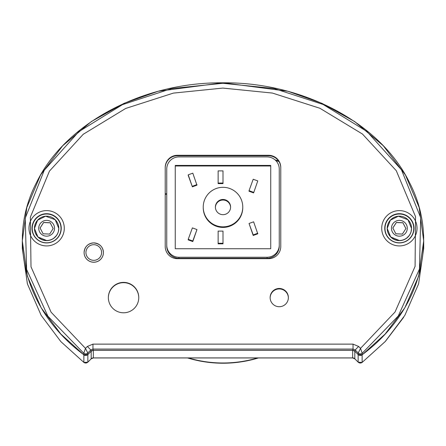 <?xml version="1.0" encoding="UTF-8"?>
<svg xmlns="http://www.w3.org/2000/svg" width="446" height="446" viewBox="0 0 446 446"><rect width="100%" height="100%" fill="white"/><g stroke="black" fill="none" stroke-linecap="round" stroke-linejoin="round"><path stroke-width="0.67" d="M275.795 160.577A79.065 79.053 180 0 1 278.94 161.508M165.221 194.261L166.743 194.261M403.641 317.346L385.428 341.341L362.13 362.431L358.149 362.158L354.826 358.84L352.68 357.954L93.32 357.954L91.174 358.84L87.856 362.158L83.87 362.431L83.87 354.838A3.038 3.038 -0 0 0 87.856 354.564L91.19 351.236A3.038 3.038 180 0 1 93.337 350.344L352.663 350.344A3.038 3.038 180 0 1 354.81 351.236L358.144 354.564A3.038 3.038 -0 0 0 362.13 354.838L385.143 334.06L404.851 307.785L418.599 276.297L423.7 240.885L419.168 207.474L405.447 175.005L383.315 145.764L354.648 121.546L321.967 103.338L287.832 91.252L223 82.778L158.174 91.252L124.033 103.338L91.352 121.546L62.685 145.764L40.553 175.005L26.832 207.474L22.3 240.885L27.401 276.297L41.155 307.785L60.857 334.06L83.87 354.838M278.544 160.906A79.065 79.053 -0 0 0 275.098 159.913M166.743 193.787L165.221 193.787M362.13 362.431L385.143 341.625L404.851 315.35L418.599 283.862L423.7 248.45L423.7 240.885M257.604 357.954A121.635 121.624 180 0 1 188.396 357.954M258.418 357.954A121.635 121.624 180 0 1 187.582 357.954M38.964 303.871L39.421 304.785M22.423 235.41L22.35 235.432A24.329 24.324 180 0 0 22.339 235.666L22.4 235.839M22.484 234.05L22.49 234.05A24.329 24.324 180 0 0 22.456 234.284L22.467 234.423M423.594 235.744L423.667 235.778A24.329 24.324 180 0 1 423.678 236.012L423.605 236.04M423.644 237.133L423.7 237.3A24.329 24.324 -0 0 1 423.7 237.534L423.65 237.417M53.169 228.553L50.142 222.744L43.602 222.465L40.084 227.99L43.111 233.793L49.657 234.072L53.169 228.553M53.146 228.581L50.142 222.744M50.142 222.81L43.602 222.532L40.107 228.023M405.916 228.553L402.889 222.744L396.349 222.465L392.831 227.99L395.858 233.793L402.398 234.072L405.916 228.553M405.893 228.581L402.889 222.744M402.889 222.81L396.349 222.532L392.854 228.023M177.385 155.292A12.165 12.165 180 0 0 165.221 167.456L165.221 246.51A12.165 12.165 180 0 0 177.385 258.669L268.615 258.669A12.165 12.165 180 0 0 280.774 246.51L280.774 167.456A12.165 12.165 180 0 0 268.615 155.292L177.385 155.292L177.385 155.765L268.615 155.765L268.615 155.292M279.257 288.467A9.121 9.121 -0 0 0 270.131 297.588A9.121 9.121 -0 0 0 279.257 306.714A9.121 9.121 -0 0 0 288.378 297.588A9.121 9.121 -0 0 0 279.257 288.467M123.559 282.385A15.203 15.203 -0 0 0 108.356 297.588A15.203 15.203 -0 0 0 123.559 312.791A15.203 15.203 -0 0 0 138.767 297.588A15.203 15.203 -0 0 0 123.559 282.385M92.963 344.128L353.031 344.128L358.617 346.442L360.524 348.348L358.222 352.992A3.038 3.033 -177.2 0 0 362.219 353.26L360.524 348.348L395.033 312.022L415.081 266.385L415.544 216.667L396.271 170.684L362.475 134.051L319.916 108.272L272.411 93.063L222.822 88.079L173.371 93.108L125.683 108.456L83.218 134.296L49.461 171.091L30.356 217.157L31.008 266.803L51.084 312.189L85.47 348.348L87.377 346.442L92.963 344.128L92.963 349.062L93.32 350.3L352.68 350.3L354.826 351.192L358.144 354.509L362.13 354.782C420.099 311.921 439.75 240.851 409.662 182.893C381.096 123.592 303.52 81.997 223 82.817C142.48 81.997 64.904 123.592 36.332 182.893C6.25 240.851 25.901 311.921 83.87 354.782L83.781 353.26L47.873 316.175L26.615 269.451L25.232 218.133L44.282 170.221L78.736 131.743L122.438 104.665L171.688 88.564L222.822 83.291L274.1 88.52L323.155 104.475L366.963 131.503L401.45 169.803L420.673 217.637L419.48 269.038L398.239 316.013L362.219 353.26L362.13 354.782M83.87 354.782L87.851 354.509L91.168 351.192L93.32 350.3M280.774 167.93A12.165 12.165 -0 0 0 268.615 155.765M177.385 155.765A12.165 12.165 -0 0 0 165.221 167.93M270.137 297.828A9.121 9.121 180 0 1 279.257 288.941A9.121 9.121 180 0 1 288.378 297.828M91.168 351.192L90.817 349.954L87.778 352.992A3.038 3.033 177.2 0 1 83.781 353.26L85.47 348.348L87.778 352.992L87.851 354.509M353.031 344.128L353.031 349.062L92.963 349.062L90.817 349.954L87.377 346.442M358.617 346.442L355.183 349.954L354.826 351.192M138.767 297.733A15.203 15.203 -0 0 0 123.559 282.669A15.203 15.203 -0 0 0 108.356 297.733M99.04 260.67A9.656 9.656 -0 0 0 103.416 252.592L103.416 252.547A9.656 9.656 -0 0 0 93.76 242.892A9.656 9.656 -0 0 0 89.167 261.038A9.656 9.656 -0 0 0 103.416 252.547C102.981 246.755 99.692 243.533 93.543 242.897C87.795 243.566 84.645 246.783 84.104 252.547L84.104 252.592A9.656 9.656 -0 0 0 99.04 260.67M215.401 207.362A7.604 7.599 180 0 1 223 200.042A7.604 7.599 180 0 1 230.599 207.362M192.795 241.554L188.223 239.892L188.223 239.324L192.382 227.895L196.954 229.562L192.795 241.554L192.795 240.991L188.223 239.324M223 243.828L218.133 243.828L218.133 231.095L223 231.095L223 243.828M257.777 233.81L253.2 235.477L249.041 223.479L253.612 221.813L257.777 233.81M203.231 207.646A19.763 19.763 -0 0 0 223 227.41A19.763 19.763 -0 0 0 242.763 207.646L242.763 207.078A19.763 19.763 -0 0 0 223 187.314A19.763 19.763 -0 0 0 203.231 207.078L203.231 207.646M218.133 183.624L223 183.624L223 170.896L218.133 170.896L218.133 183.624M270.739 248.734L270.739 165.99L175.256 165.99L175.256 248.734L270.739 248.734L270.739 165.421L175.256 165.421L175.256 248.734M253.612 192.906L257.777 180.909L253.2 179.247L249.041 190.676L249.041 191.245L253.612 192.906L257.777 180.909M188.223 175.395L192.382 186.824L196.954 185.162L192.795 173.165L188.223 174.832L188.223 175.395M267.093 258.284L267.093 257.247L178.907 257.247L178.907 258.284A12.165 12.165 180 0 1 166.743 246.125L166.743 169.067A12.165 12.165 -0 0 1 178.907 156.908L267.093 156.908A12.165 12.165 -0 0 1 279.257 169.067L279.257 246.125A12.165 12.165 180 0 1 267.093 258.284L178.907 258.284M166.743 245.083A12.165 12.165 -0 0 0 178.907 257.247M267.093 257.247A12.165 12.165 -0 0 0 279.257 245.083M215.396 207.078A7.604 7.599 180 0 1 223 199.474A7.604 7.599 180 0 1 230.599 207.078A7.604 7.599 180 0 1 223 214.677A7.604 7.599 180 0 1 215.396 207.078M203.231 207.078A19.763 19.763 -0 0 0 223 226.841A19.763 19.763 -0 0 0 242.763 207.078M249.041 190.676L253.612 192.338M218.133 183.055L223 183.055M188.223 174.832L192.382 186.824M192.382 186.261L196.954 184.594M257.777 233.241L253.2 234.908L253.2 235.477M253.2 234.908L249.041 223.479M223 243.26L218.133 243.26M196.954 229.562L192.795 240.991M22.3 240.885L22.3 248.45L27.401 283.862L41.155 315.35L60.857 341.625L83.87 362.403A3.038 3.038 180 0 0 87.856 362.13L91.19 358.801L91.19 351.236M354.81 351.236L354.81 358.801L358.144 362.13L358.144 354.564M93.337 350.344L93.337 357.909L352.663 357.909L352.663 350.344M362.13 354.838L362.13 362.403A3.038 3.038 180 0 1 358.144 362.13M354.81 358.801A3.038 3.038 -0 0 0 352.663 357.909L352.68 357.954M93.32 357.954L93.32 357.909A3.038 3.038 -0 0 0 91.19 358.801M50.95 234.886A7.905 7.905 -0 0 0 50.197 221.216A7.905 7.905 -0 0 0 38.735 228.703A7.905 7.905 -0 0 0 50.95 234.886M53.28 238.515A12.165 12.165 -0 0 0 46.629 216.171A12.165 12.165 -0 0 0 40.837 239.034A12.165 12.165 -0 0 0 53.28 238.515M34.465 228.447A12.165 12.165 -0 0 0 53.28 238.632A12.165 12.165 -0 0 0 58.788 228.447L55.226 219.733L45.62 216.215L37.598 220.185L34.465 228.447L37.921 236.943L46.847 240.611L50.259 240.06M403.697 234.886A7.905 7.905 -0 0 0 402.944 221.216A7.905 7.905 -0 0 0 391.477 228.703A7.905 7.905 -0 0 0 403.697 234.886M406.027 238.515A12.165 12.165 -0 0 0 399.371 216.171A12.165 12.165 -0 0 0 393.584 239.034A12.165 12.165 -0 0 0 406.027 238.515M387.212 228.447A12.165 12.165 -0 0 0 406.027 238.632A12.165 12.165 -0 0 0 411.535 228.447L407.973 219.733L398.367 216.215L390.345 220.185L387.212 228.447L390.668 236.943L399.594 240.611L403 240.06M399.371 245.919A17.656 17.65 180 0 1 384.084 219.438A17.656 17.65 180 0 1 414.663 219.438A17.656 17.65 180 0 1 399.371 245.919M46.624 245.919A17.656 17.65 180 0 1 31.337 219.438A17.656 17.65 180 0 1 61.916 219.438A17.656 17.65 180 0 1 46.624 245.919M352.68 350.3L353.031 349.062L355.183 349.954L358.222 352.992L358.144 354.509M46.624 214.019A14.395 14.395 180 0 1 59.095 235.605A14.395 14.395 180 0 1 34.158 235.605A14.395 14.395 180 0 1 46.624 214.019M46.624 213.701A14.612 14.612 -0 0 0 32.012 228.313A14.612 14.612 -0 0 0 46.624 242.925A14.612 14.612 -0 0 0 61.241 228.313A14.612 14.612 -0 0 0 46.624 213.701M399.371 242.802A14.395 14.395 180 0 1 384.976 228.408A14.395 14.395 180 0 1 399.371 214.019A14.395 14.395 180 0 1 413.765 228.408A14.395 14.395 180 0 1 399.371 242.802M399.371 242.925A14.612 14.612 -0 0 0 412.026 221.004A14.612 14.612 -0 0 0 386.715 221.004A14.612 14.612 -0 0 0 399.371 242.925M98.042 259.07A7.833 7.827 -0 0 0 97.295 245.534A7.833 7.827 -0 0 0 85.944 252.949A7.833 7.827 -0 0 0 98.042 259.07M87.856 354.564L87.856 362.13M53.682 238.354L56.614 235.388M58.331 231.753L58.788 228.447M406.429 238.354L409.361 235.388M411.078 231.753L411.535 228.447"/></g></svg>
